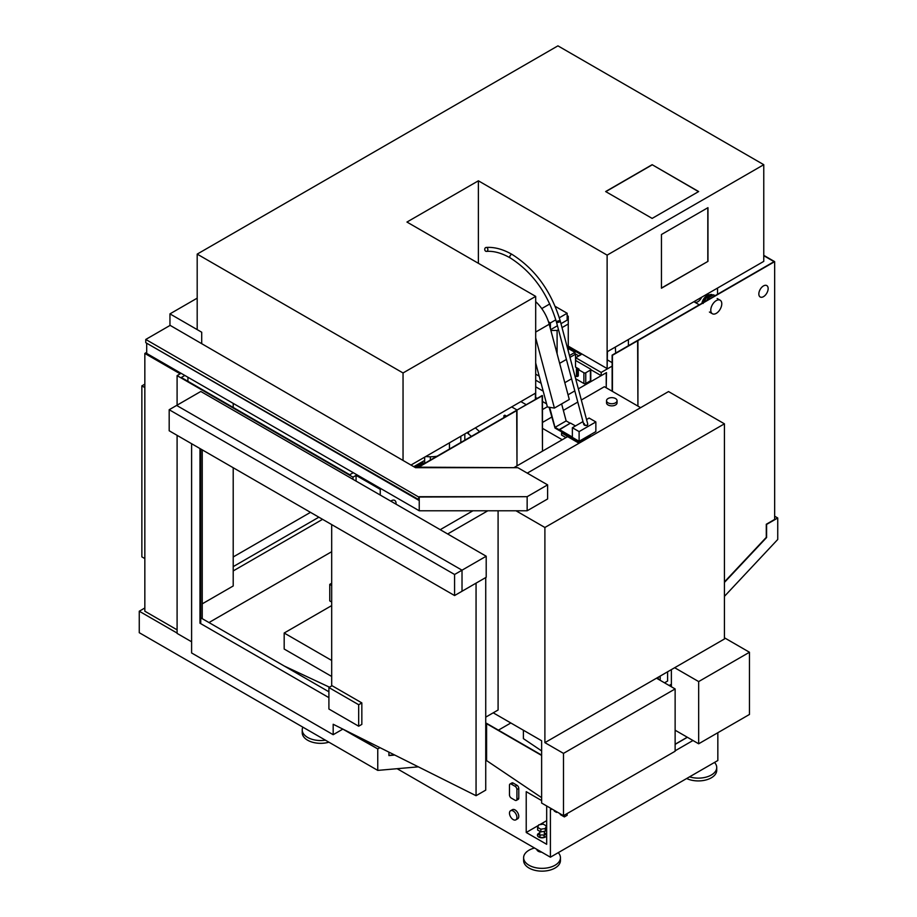 <?xml version="1.0" encoding="UTF-8"?>
<svg xmlns="http://www.w3.org/2000/svg" width="917" height="917" viewBox="0 0 917 917"><rect width="100%" height="100%" fill="white"/><g stroke="black" fill="none" stroke-linecap="round" stroke-linejoin="round"><path stroke-width="1.38" d="M674.66 667.725L544.893 742.644L544.893 527.481L515.984 510.78L544.893 527.481L724.43 423.826L668.539 391.559L527.264 473.126L668.539 391.559L724.43 423.826L724.43 638.989L724.43 423.826L544.893 527.481L544.893 742.644L724.43 638.989L674.66 667.725L698.662 681.583L749.464 652.251L724.43 637.785L749.464 652.251L749.464 714.458L698.662 743.79L675.13 730.207L698.662 743.79L698.662 681.583L674.66 667.725M541.626 740.753L493.231 712.818L541.626 740.753L541.626 803.051L563.496 815.683L563.496 753.384L544.893 742.644L563.496 753.384L675.13 688.942L656.526 678.202L675.13 688.942L675.13 751.241L563.496 815.683L541.626 803.051L541.626 740.753M579.04 443.232L567.612 436.641L513.829 467.693L567.612 436.641L579.04 443.232M563.496 815.683L675.13 751.241L675.13 688.942L563.496 753.384L563.496 815.683M671.382 669.616L671.382 686.776L671.382 669.616M749.464 714.458L749.464 652.251L698.662 681.583L698.662 743.79L749.464 714.458M510.184 257.895A1.972 1.135 -60 0 1 510.184 255.614A1.972 1.135 -60 0 1 512.156 254.479A1.972 1.135 120 0 0 510.184 255.614A1.972 1.135 120 0 0 510.184 257.895C501.588 253 493.678 250.834 486.457 251.396A1.972 1.559 85.4 0 1 486.136 247.464C494.343 246.879 503.02 249.218 512.156 254.479C535.299 269.174 551.346 291.377 560.287 321.088A1.972 0.676 165.1 0 1 558.556 322.257A1.972 0.676 165.1 0 1 556.47 322.108A1.972 0.676 -14.9 0 0 558.556 322.257A1.972 0.676 -14.9 0 0 560.287 321.088L587.82 424.342L586.639 425.545L583.785 424.548L556.47 322.108C547.77 293.383 532.341 271.971 510.184 257.895M557.066 321.397A1.972 0.676 165.1 0 1 559.049 320.79A1.972 0.676 165.1 0 1 560.287 321.088M584.312 423.585C583.521 425.19 584.507 425.763 587.293 425.305L587.774 424.216M486.984 251.235A1.972 1.559 -94.6 0 1 484.749 249.229A1.972 1.559 -94.6 0 1 487.156 247.831A1.972 1.559 -94.6 0 1 486.984 251.235M595.855 421.946L589.115 418.06L586.536 419.55L589.115 418.06L595.855 421.946L579.108 431.609L595.855 421.946L595.855 431.609L595.855 421.946M582.994 421.591L572.368 427.723L579.108 431.609L579.108 441.283L595.855 431.609L579.108 441.283L559.347 429.867L570.512 423.081L575.463 425.947L570.512 423.081L559.347 429.523L572.368 437.042L572.368 427.723L582.994 421.591M572.368 427.723L572.368 437.042L559.347 429.867L579.108 441.283L579.108 431.609L572.368 427.723M612.132 355.131L612.132 391.215L612.132 355.131L637.624 340.413L612.132 355.131M612.43 391.387L612.43 355.303L637.624 340.413L637.923 406.105L637.923 340.585L612.43 355.303L612.43 391.387M542.176 395.514L542.474 451.153L542.474 395.685L516.695 410.231L542.176 395.514M516.993 465.87L516.695 410.231L417.166 467.693L516.695 410.231L417.762 467.693L516.993 410.403L516.993 465.87M414.599 467.154L517.841 467.693L547.609 484.875L527.149 496.693L419.241 496.693L419.241 510.78L419.241 499.914L145.769 342.671L145.769 339.45L418.691 497.014L527.149 496.693L527.149 510.78L527.149 496.693L547.609 484.875L547.609 498.974L547.609 484.875L517.841 467.693L415.527 467.693L170.138 325.375L145.769 339.45L170.138 325.375L414.599 467.154M146.697 353.435L146.697 343.199L146.697 353.435L419.241 510.78L527.149 510.78L547.609 498.974L527.149 510.78L419.241 510.78L146.697 353.435M415.149 467.475L415.149 466.833L415.149 467.475M418.691 500.235L419.241 496.693L418.691 500.235L418.691 497.014L145.769 339.45L145.769 342.671L418.691 500.235M535.39 399.434L535.39 393.221L535.39 399.434M520.879 401.6L526.255 404.706L520.879 401.6M403.044 459.841L403.044 372.967L197.189 254.112L197.189 329.604L197.189 254.112L403.044 372.967L535.688 296.386L406.953 222.052L478.387 180.809L607.123 255.132L763.769 164.693L557.926 45.85L197.189 254.112L557.926 45.85L763.769 164.693L763.769 261.368L763.769 164.693L607.123 255.132L607.123 368.565L607.421 351.635L763.769 261.368L607.421 351.635L607.123 368.565L607.123 255.132L478.387 180.809L478.387 263.305L478.387 180.809L406.953 222.052L535.688 296.386L403.044 372.967L403.044 459.841M652.147 218.406L605.644 191.55L652.147 164.693L698.662 191.55L652.147 218.406L698.662 191.55L652.147 164.693L698.513 191.642L652.147 164.693L605.644 191.55L652.147 218.406M411.527 464.736L535.39 393.221L411.527 464.736M535.688 399.262L535.688 296.386L535.688 399.262M707.958 207.666L707.958 261.368L661.455 288.225L661.455 234.511L707.958 207.666L661.455 234.511L661.455 288.225L707.958 261.368L661.455 288.053L707.958 261.368L707.958 207.666M568.265 346.122L607.123 368.565L568.265 346.122M605.793 191.642L652.147 164.865L605.793 191.642M707.809 207.746L707.809 261.288L707.809 207.746M711.626 294.437L712.899 295.171L711.626 294.437L706.629 297.337L708.039 298.151L706.629 297.337L703.098 303.481L703.454 301.154L706.629 297.337L711.626 294.437L709.059 294.793A7.634 4.402 119.8 0 0 702.777 300.593A7.634 4.402 119.8 0 0 701.906 303.298A7.634 4.402 -60.2 0 1 709.827 294.77M701.62 297.246A6.579 3.794 -60.2 0 1 697.711 301.819A6.579 3.794 -60.2 0 1 694.547 302.094L699.281 304.811M708.176 297.91L706.663 300.547L708.176 297.91L709.712 298.793L708.176 297.91L713.564 294.793L708.176 297.91M715.1 295.675L713.564 294.793L715.1 295.675M716.28 300.604A7.806 4.493 -60.2 0 1 720.154 300.214A7.806 4.493 -60.2 0 1 720.177 309.212A7.806 4.493 -60.2 0 1 712.394 313.752A7.806 4.493 -60.2 0 1 711.191 307.493A7.806 4.493 -60.2 0 1 716.28 300.604M716.28 313.35A7.806 4.493 119.8 0 0 721.049 301.028A7.806 4.493 119.8 0 0 711.512 306.553A7.806 4.493 119.8 0 0 716.28 313.35M169.954 313.878L169.954 325.478L169.954 313.878L201.706 332.218L169.954 313.878L197.189 298.151L169.954 313.878M201.706 343.6L201.706 332.218L201.706 343.6M568.265 347.199L581.103 354.615L575.704 357.722L601.197 372.44L612.132 366.124L601.197 372.44L601.197 375.661L606.492 372.6L606.217 387.799L606.492 372.6L601.197 375.661L601.197 372.44L575.704 357.722L581.103 354.615L568.265 347.199M612.132 362.651L607.421 359.934L612.132 362.651M578.868 355.899L575.521 353.962L578.868 355.899M575.704 360.519L575.704 357.722L575.704 360.519M590.789 369.654L601.197 375.661L590.789 369.654M511.686 406.907L517.062 410.014L511.686 406.907M504.82 415.195L506.459 416.135L504.82 415.195L503.892 415.733L505.531 416.673L503.892 415.733L504.82 415.195M475.384 427.861L479.602 431.643L475.384 427.861M503.892 417.613L503.892 415.733L503.892 417.613M436.985 456.253A84.605 56.59 -69.5 0 1 425.752 456.528A84.605 56.59 110.5 0 0 436.985 456.253M331.69 583.246L329.765 584.37L331.69 585.482L329.765 584.37L331.69 583.246M329.765 600.91L329.765 584.37L329.765 600.91L331.69 602.022L329.765 600.91M331.69 605.587L284.178 633.017L331.69 660.458L284.178 633.017L284.178 649.03L331.69 676.459L284.178 649.03L284.178 633.017L331.69 605.587M717.839 732.717L717.839 760.514L717.839 732.717M556.539 812.393L556.539 811.66L556.539 812.393L554.315 811.109L557.181 812.026L556.539 812.393M560.264 813.815L560.264 814.548L564.356 816.909L564.356 815.19L564.356 816.909L560.264 814.548L560.264 813.815M397.13 768.698L550.406 857.189L550.406 809.929A5.261 3.038 60 0 1 550.75 808.324A5.261 3.038 -120 0 0 550.406 809.929L550.406 857.189L717.839 760.514L550.406 857.189L397.13 768.698M554.315 810.376L554.315 811.109L554.315 810.376M511.331 784.15A2.636 1.525 60 0 1 513.199 783.072L516.913 785.227A2.636 1.525 60 0 1 518.781 788.448L518.781 798.111A2.636 1.525 60 0 1 516.913 799.188L518.781 798.111L518.781 788.448L516.913 789.514L516.913 799.188L516.913 789.514A2.636 1.525 -120 0 0 515.056 786.293L516.913 785.227L513.199 783.072L511.331 784.15L515.056 786.293L511.331 784.15A2.636 1.525 -120 0 0 509.474 785.227L509.474 794.89L509.474 785.227A2.636 1.525 60 0 1 510.024 784.012A2.636 1.525 60 0 1 511.331 784.15L513.199 783.072A2.636 1.525 -120 0 0 511.881 782.946L510.024 784.012M546.681 844.293L526.22 832.487L526.22 791.669L541.626 800.564L526.22 791.669L526.22 832.487L546.681 844.293L546.681 805.974L546.681 844.293M511.663 810.502A5.261 3.038 60 0 1 515.056 809.929A5.261 3.038 60 0 1 518.69 815.419A5.261 3.038 60 0 1 516.592 819.019M692.965 740.512L675.13 750.805L692.965 740.512M567.153 815.293L564.356 816.909L567.153 815.293L567.153 813.574L567.153 815.293M695.43 778.006A18.42 10.637 0 0 0 713.334 773.65A18.42 10.637 0 0 0 714.503 762.44A18.42 10.637 180 0 1 716.727 767.495A18.42 10.637 180 0 1 689.55 776.848A18.42 10.637 0 0 0 695.43 778.006M716.567 768.893A18.42 10.637 180 0 1 707.271 779.576A18.42 10.637 180 0 1 686.65 778.522A18.42 10.637 0 0 0 706.193 779.897A18.42 10.637 0 0 0 716.727 770.291L716.727 767.495M537.626 827.352L538.806 824.807L543.208 824.131L546.429 825.988L545.26 828.532L540.858 829.209L537.626 827.352L537.626 830.034L537.626 827.352L540.858 829.209L540.858 831.891L540.858 829.209L545.26 828.532L545.26 831.215L545.26 828.532L546.429 825.988L546.429 828.67L546.429 825.988L543.208 824.131L538.806 824.807L537.626 827.352M537.626 830.034L540.858 831.891L545.26 831.215L546.429 828.67L545.26 831.215L540.858 831.891L537.626 830.034M539.758 831.261L539.758 836.247A2.27 1.318 0 0 0 542.027 837.553A2.27 1.318 0 0 0 544.308 836.247L544.308 831.364M536.777 849.325A5.261 3.038 0 0 0 541.706 852.168A5.261 3.038 180 0 1 541.213 852.134A5.261 3.038 180 0 1 536.777 849.325M539.15 868.227A18.42 10.637 0 0 0 557.066 863.871A18.42 10.637 0 0 0 558.235 852.672A18.42 10.637 180 0 1 560.447 857.727A18.42 10.637 180 0 1 542.027 868.353A18.42 10.637 180 0 1 523.618 857.727A18.42 10.637 180 0 1 534.519 848.019L533.419 848.328A18.42 10.637 0 0 0 523.859 859.47A18.42 10.637 0 0 0 539.15 868.227M523.618 857.727L523.618 860.513A18.42 10.637 0 0 0 542.027 871.15A18.42 10.637 0 0 0 560.447 860.513L560.447 857.727M560.287 859.126A18.42 10.637 180 0 1 550.189 870.05A18.42 10.637 180 0 1 529.006 868.032A18.42 10.637 180 0 1 523.779 859.126M546.681 820.669L539.769 824.658L546.681 820.669M538.554 825.357L526.22 832.487L538.554 825.357M538.772 837.049A4.608 2.659 180 0 1 539.758 832.854A4.608 2.659 0 0 0 537.431 835.169A4.608 2.659 0 0 0 542.027 837.829A4.608 2.659 0 0 0 546.635 835.169A4.608 2.659 0 0 0 545.283 833.289A4.608 2.659 0 0 0 544.308 832.854A4.608 2.659 180 0 1 545.695 836.774A4.608 2.659 180 0 1 538.772 837.049M675.13 744.363L687.383 737.279L675.13 744.363M551.965 809.023L550.406 809.929L551.965 809.023M546.543 835.708A4.608 2.659 0 0 0 544.308 833.931A4.608 2.659 180 0 1 545.283 834.367A4.608 2.659 180 0 1 546.543 835.708M539.758 833.931A4.608 2.659 0 0 0 537.522 835.708A4.608 2.659 180 0 1 539.758 833.931M540.422 837.175A2.27 1.318 180 0 1 541.443 834.974A2.27 1.318 180 0 1 544.228 836.579A2.27 1.318 180 0 1 540.422 837.175M317.763 740.409A18.42 10.637 0 0 0 325.409 740.179A18.42 10.637 180 0 1 302.232 729.909A18.42 10.637 180 0 1 302.851 727.158A18.42 10.637 0 0 0 317.763 740.409M302.232 729.909L302.232 732.694A18.42 10.637 0 0 0 328.916 742.197A18.42 10.637 180 0 1 307.619 740.214A18.42 10.637 180 0 1 302.381 731.308M515.056 800.254L511.331 798.111L515.056 800.254A2.636 1.525 -120 0 0 516.913 799.188A2.636 1.525 60 0 1 516.374 800.392A2.636 1.525 60 0 1 515.056 800.254M509.474 794.89A2.636 1.525 -120 0 0 511.331 798.111A2.636 1.525 60 0 1 509.474 794.89M515.824 819.855L517.692 818.778A5.261 3.038 -120 0 0 517.692 812.703A5.261 3.038 -120 0 0 512.431 809.665L510.563 810.743A5.261 3.038 60 0 1 515.824 813.78A5.261 3.038 60 0 1 515.824 819.855A5.261 3.038 60 0 1 513.199 819.592A5.261 3.038 60 0 1 509.76 814.961A5.261 3.038 60 0 1 510.563 810.743M513.199 810.995A5.261 3.038 -120 0 0 509.978 815.58A5.261 3.038 -120 0 0 516.42 819.305A5.261 3.038 -120 0 0 513.199 810.995M515.056 786.293A2.636 1.525 60 0 1 516.913 789.514L518.781 788.448A2.636 1.525 -120 0 0 516.913 785.227L515.056 786.293M516.374 800.392L518.231 799.315A2.636 1.525 -120 0 0 518.781 798.111L516.913 799.188M675.13 744.237L687.28 737.222L675.13 744.237M583.888 372.76L578.306 369.54L578.306 375.981L578.306 369.54L583.888 372.76L583.888 383.501L583.888 372.76A1.318 0.757 0 0 0 585.757 372.76A1.318 0.757 180 0 1 583.888 372.76M590.399 379.741A1.318 0.757 180 0 1 590.399 380.819L585.757 383.501A1.318 0.757 180 0 1 583.888 383.501L575.658 378.755L583.888 383.501A1.318 0.757 0 0 0 585.757 383.501L585.757 372.76L585.757 383.501L590.399 380.819L590.399 370.078L585.757 372.76L590.399 370.078L590.399 380.819A1.318 0.757 0 0 0 590.789 380.28L590.789 369.54A1.318 0.757 180 0 1 590.399 370.078A1.318 0.757 0 0 0 590.399 369.001A1.318 0.757 180 0 1 590.789 369.54M575.521 367.075L579.051 369.115L578.306 369.54L579.051 369.115L577.378 368.141L577.378 376.52L578.306 375.981L575.119 376.749L576.449 375.981L577.378 376.52L577.378 368.141L576.449 367.602L576.449 375.981L576.449 367.602L575.521 367.075L575.521 353.962L575.521 367.075M539.207 376.176L535.688 374.147L539.207 376.176M535.688 380.165L541.099 383.283L535.688 380.165M575.521 360.415L590.399 369.001L575.521 360.415M571.589 378.79L564.815 382.698L571.589 378.79M535.688 397.565L537.156 398.414L535.688 397.565M542.474 401.486L546.578 403.858L542.474 401.486M543.196 391.158L535.688 386.825L543.196 391.158M579.108 441.283L555.003 427.356L549.65 407.32L555.003 427.356L579.108 441.283L579.108 441.971L579.108 441.283L590.273 434.83L590.273 435.518L579.108 441.971L555.003 428.044L579.108 441.971L590.273 435.518L590.273 434.83L579.108 441.283M549.1 407.24L555.003 428.044L549.1 407.24M561.628 403.904L566.156 420.914L570.214 423.253L566.156 420.914L555.003 427.356L566.156 420.914L561.628 403.904M555.003 427.356L566.156 420.914L555.003 427.356M535.688 337.88L554.407 408.076L569.285 399.48L549.226 324.24L535.688 332.057L549.226 324.24L569.285 399.48L554.407 408.076L535.688 337.88M535.688 301.647A29.39 16.965 60 0 1 549.226 324.24A29.39 16.965 -120 0 0 535.688 301.647M535.688 363.006L547.415 406.976L554.407 408.076L547.415 406.976L535.688 363.006M550.876 330.441L557.1 330.441L558.476 329.65L557.1 330.441L557.1 353.767L557.1 330.441L550.876 330.441M562.018 327.61L568.265 323.999L568.265 316.262L567.153 315.62L568.265 316.262L568.265 323.999L562.018 327.61M567.153 320.136L560.975 323.69L567.153 320.136L567.153 313.259L567.153 320.136M557.433 325.741L550.67 329.65L557.433 325.741M559.657 363.338L566.419 359.43L559.657 363.338M569.961 357.389L574.959 354.501L574.959 352.357L569.468 355.532L574.959 352.357L574.959 354.501L569.961 357.389M568.265 351.028L568.265 323.999L568.265 351.028M568.265 348.494L574.959 352.357L568.265 348.494M555.209 306.37L567.153 313.259L559.336 317.763L567.153 313.259L555.209 306.37M541.752 308.582L549.81 303.928L541.752 308.582M550.406 328.653L550.406 322.922L548.504 321.833L550.406 322.922L550.406 328.653M555.828 319.792L550.406 322.922L555.828 319.792M449.456 442.842L449.456 448.104L450.27 448.573L449.456 448.104L449.456 442.842M460.827 442.487L460.827 436.274L460.827 442.487M667.61 681.033L667.61 671.794L667.61 681.033L664.527 682.821L667.61 681.033M660.171 676.093L660.171 680.299L660.171 676.093M606.217 372.76L606.217 387.799L606.217 372.76L578.352 388.854L606.217 372.76M542.474 409.567L547.357 406.747L542.474 409.567M568.047 394.803L574.81 390.894L568.047 394.803M671.382 684.22L669.169 685.503L671.382 684.22M658.303 677.17L658.303 679.233L658.303 677.17M608.074 398.54A5.261 3.038 -0 0 0 610.435 403.629A5.261 3.038 -0 0 0 616.877 399.904A5.261 3.038 -0 0 0 608.074 398.54M584.817 439.896L583.762 439.277L584.817 439.896M562.499 432.377L561.571 432.916L579.235 443.117L561.571 432.916L561.571 435.059L565.961 437.592L561.571 435.059L561.571 432.916L562.499 432.377M542.474 422.45L551.725 417.109L542.474 422.45M563.359 410.403L577.79 402.059L563.359 410.403M581.332 400.018L604.36 386.722L640.639 407.675L604.36 386.722L581.332 400.018M562.236 439.747L542.474 428.342L562.236 439.747M615.513 402.838A5.261 3.038 180 0 1 609.782 403.503A5.261 3.038 180 0 1 606.538 400.695A5.261 3.038 180 0 1 611.799 397.657A5.261 3.038 180 0 1 617.061 400.695A5.261 3.038 180 0 1 615.513 402.838M606.538 400.695L606.538 402.838A5.261 3.038 -0 0 0 609.782 405.646A5.261 3.038 -0 0 0 615.513 404.982A5.261 3.038 -0 0 0 617.061 402.838L617.061 400.695M616.717 401.761A5.261 3.038 180 0 1 611.799 405.876A5.261 3.038 180 0 1 606.871 401.761M471.395 436.377L467.04 432.686L471.395 436.377M468.541 431.815L468.541 433.558L468.541 431.815M464.827 433.97L464.827 440.171L464.827 433.97M424.663 463.36L424.663 457.159L424.663 463.36M430.348 456.769L430.348 460.082L430.348 456.769M422.897 462.844L415.149 467.315L422.897 462.844L424.227 463.612L422.897 462.844L422.897 461.423L422.897 462.844M176.626 405.429L462.019 570.191L462.019 591.247L454.58 595.546L454.58 574.489L462.019 570.191L176.626 405.429L169.186 409.727L454.58 574.489L169.186 409.727L169.186 430.772L454.58 595.546L169.186 430.772L169.186 409.727L200.812 391.467L352.976 479.316L352.976 477.161L177.096 375.626L177.096 405.154L177.096 375.626L352.976 477.161L356.071 475.384L356.071 481.093L356.071 475.384L380.246 489.346L356.071 475.384L352.976 477.161L352.976 479.316L486.205 556.229L486.205 577.286L462.019 591.247L462.019 570.191L454.58 574.489L454.58 595.546L486.205 577.286L486.205 556.229L200.812 391.467L176.626 405.429L462.019 570.191L486.205 556.229L462.019 570.191L462.019 591.247L462.019 570.191L176.626 405.429M233.205 585.974L202.244 603.844L233.205 585.974L233.205 467.739L233.205 585.974M144.84 353.435L144.84 611.215L177.096 629.841L144.84 611.215L144.84 353.435L146.697 352.357L144.84 353.435L180.179 373.838L144.84 353.435M141.86 556.871L141.86 385.862L144.84 384.154L141.86 385.862L144.84 387.582L141.86 385.862L141.86 556.871L144.84 558.579L141.86 556.871M331.69 685.927L331.69 524.593L331.69 685.927M356.656 475.384L380.246 489.002L356.656 475.384L357.298 475.017L356.656 475.384M202.244 618.666L202.244 449.857L202.244 618.666M181.302 377.495L349.744 474.742L181.302 377.495L184.833 375.454L181.302 377.495M328.905 697.642L199.975 623.205L199.975 448.551L199.975 623.205L200.754 622.758L200.754 448.998L200.754 622.758L199.975 623.205L328.905 697.642M191.607 443.713L191.607 652.961L333.18 734.7L333.18 724.258L476.061 795.704L476.061 583.132L476.061 795.704L485.735 790.122L485.735 577.55L485.735 790.122L476.061 795.704L333.18 724.258L333.18 734.7L191.607 652.961L191.607 443.713M332.069 685.721L361.837 702.903L361.837 724.384L361.837 702.903L332.069 685.721L328.905 687.544L332.069 685.721M177.096 435.346L177.096 633.406L191.607 641.785L177.096 633.406L177.096 435.346M774.659 519.423L766.291 524.26L777.742 517.99L774.659 516.202L777.742 517.99L766.589 524.432L766.589 537.534L724.43 582.433L766.589 537.534L766.291 524.26L774.659 519.423L774.659 261.643L774.659 519.423M366.227 480.176L365.596 480.542L366.227 480.176M310.485 512.351L233.205 556.974L310.485 512.351M144.84 607.994L139.258 611.215L177.096 633.062L139.258 611.215L144.84 607.994M233.205 566.637L318.864 517.188L233.205 566.637M373.964 485.368L374.594 485.013L373.964 485.368M353.721 734.528L377.758 748.914L379.959 747.642L377.758 748.914L377.758 770.395L418.335 766.841L377.758 770.395L139.258 632.696L139.258 611.215L139.258 632.696L377.758 770.395L377.758 748.914L352.976 734.953L353.721 734.528M380.246 495.065L380.246 489.346L381.185 488.807L380.246 489.346L380.246 495.065M380.887 488.635L380.246 489.002L380.887 488.635M353.274 472.702L349.744 474.742L353.274 472.702M180.821 373.127L180.179 373.494L167.456 366.147L168.086 365.78L167.456 366.147L180.179 373.494L180.821 373.127M180.179 373.838L177.096 375.626L180.179 373.838M541.626 797.652L486.595 760.594L486.595 723.673L485.735 724.166L486.595 723.673L541.626 755.448L486.595 723.673L486.595 760.594L541.626 797.652M331.69 551.702L208.973 622.551L331.69 551.702M284.316 666.051L329.49 687.2L284.316 666.051M541.626 750.908L523.389 738.621L523.389 730.23L523.389 738.621L541.626 750.908M394.768 755.046L388.923 755.574L388.923 752.123L388.923 755.574L394.768 755.046M485.735 760.927L486.893 760.789L485.735 760.927M486.595 723.33L541.626 755.104L486.595 723.33L485.735 723.822L486.595 723.33M498.412 730.15L510.838 722.974L498.412 730.15M388.923 755.379L394.436 754.886L388.923 755.379M394.7 500.407L394.7 500.407A6.579 3.794 -60 0 1 396.018 504.167A6.579 3.794 120 0 0 394.7 500.407A6.579 3.794 120 0 0 390.791 501.14A6.579 3.794 -60 0 1 396.064 503.422A6.579 3.794 -60 0 1 396.018 504.167A6.579 3.794 120 0 0 396.064 503.422A6.579 3.794 120 0 0 390.78 501.14M724.43 596.359L777.742 539.471L777.742 517.99L777.742 539.471L724.43 596.359M763.769 255.35L774.659 261.643L637.923 340.585L637.923 406.105L637.923 340.585L774.659 261.643L763.769 255.35M724.43 581.94L766.291 537.362L766.291 524.26L766.589 537.534L724.43 581.94M758.84 293.967A6.579 3.794 -60 0 1 765.821 285.29A6.579 3.794 -60 0 1 765.821 294.586A6.579 3.794 -60 0 1 758.84 293.967A6.579 3.794 120 0 0 765.821 294.586A6.579 3.794 120 0 0 765.821 285.29A6.579 3.794 120 0 0 758.84 293.967M637.624 340.413L774.063 261.643L637.624 340.413M763.769 255.694L774.063 261.643L763.769 255.694M717.541 288.064L717.541 294.265L717.541 288.064M768.148 288.603A6.579 3.794 120 0 0 766.784 285.588A6.579 3.794 120 0 0 760.204 289.382A6.579 3.794 120 0 0 760.204 296.982A6.579 3.794 120 0 0 765.271 295.217A6.579 3.794 120 0 0 768.148 288.603M766.784 285.588A6.579 3.794 -60 0 1 768.148 288.591A6.579 3.794 -60 0 1 765.271 295.217A6.579 3.794 -60 0 1 760.204 296.982M233.205 403.377L233.205 407.457L233.205 403.377M187.928 377.231L187.928 381.312L187.928 377.231M360.381 476.806L360.381 477.528L360.381 476.806M352.976 734.15L352.976 734.953L342.855 729.107L333.18 734.7L342.855 729.107L352.976 734.953L352.976 734.15M328.905 691.796L200.754 617.806L328.905 691.796M328.905 709.024L328.905 687.544L358.673 704.726L361.837 702.903L358.673 704.726L358.673 726.207L361.837 724.384L358.673 726.207L328.905 709.024L358.673 726.207L358.673 704.726L328.905 687.544L328.905 709.024M485.735 717.14L498.091 710.01L498.091 510.78L498.091 710.01L485.735 717.14M487.821 510.78L447.656 533.969L487.821 510.78M472.931 510.78L440.217 529.682L472.931 510.78M233.205 570.936L322.578 519.331L233.205 570.936M377.689 487.523L378.32 487.156L377.689 487.523M414.335 466.363L424.663 460.403L414.335 466.363M708.463 294.919L707.064 294.116M628.42 345.732L628.397 339.531M615.708 353.068L615.307 347.084M693.882 301.727L694.547 302.094M720.154 300.214L717.174 298.506M712.394 313.752L709.414 312.032"/></g></svg>
